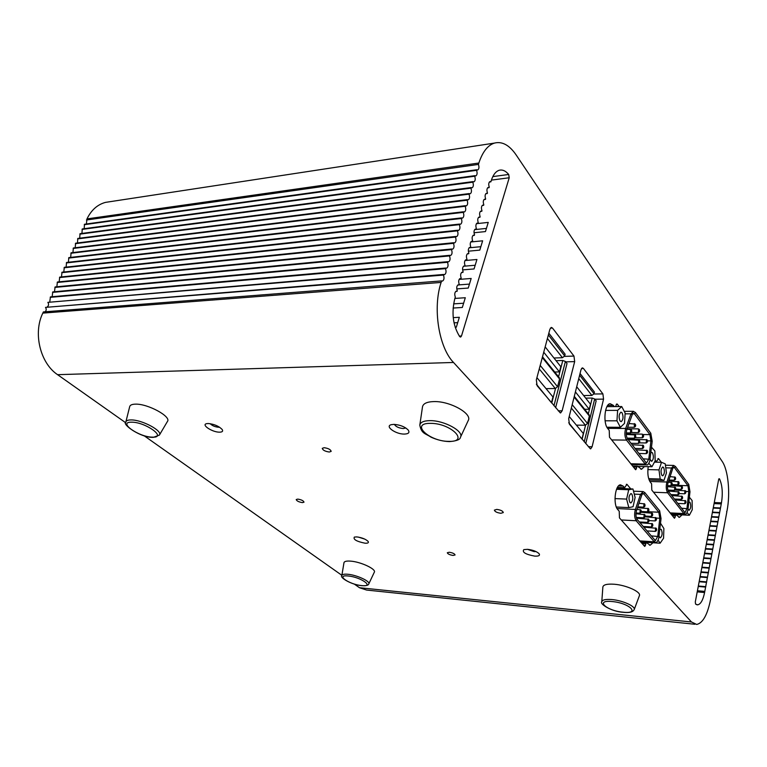 <?xml version="1.0" encoding="UTF-8"?>
<svg xmlns="http://www.w3.org/2000/svg" width="767" height="767" viewBox="0 0 767 767"><rect width="100%" height="100%" fill="white"/><g stroke="black" fill="none" stroke-linecap="round" stroke-linejoin="round"><path stroke-width="1.15" d="M631.835 494.044L630.896 493.593C628.758 495.693 628.441 498.665 629.956 502.51L630.877 502.951C633.015 500.861 633.341 497.888 631.835 494.044M659.026 536.373L660.358 537.868C662.333 535.845 662.64 533.007 661.279 529.355L659.821 529.393M688.085 509.183L689.169 510.247C690.923 508.377 691.192 505.702 689.974 502.222L688.871 501.982M663.57 467.439L662.698 466.978C660.809 468.925 660.54 471.715 661.892 475.367L662.746 475.818C664.634 473.891 664.912 471.101 663.57 467.439M650.071 459.328L651.672 461.379C653.609 459.423 653.887 456.576 652.496 452.856L651.567 452.357L650.828 452.875M622.047 412.751L620.934 412.167C618.835 414.209 618.566 417.19 620.11 421.102L621.212 421.668C623.303 419.645 623.59 416.673 622.047 412.751M393.902 424.381C399.952 424.813 404.698 426.663 408.13 429.942C409.923 432.55 408.638 433.921 404.276 434.084C395.609 434.247 384.468 426.222 391.333 424.669L393.902 424.381M394.391 424.391C395.83 426.711 398.811 428.101 403.346 428.561L405.781 427.967M527.485 549.325C532.72 549.949 536.574 551.387 539.048 553.63C540.265 555.461 538.837 556.296 534.762 556.123C525.596 554.407 521.943 552.24 523.813 549.623L527.485 549.325L534.11 551.617L535.951 551.55M356.818 536.91C361.938 537.619 365.706 539.115 368.122 541.416C368.937 542.748 367.92 543.343 365.073 543.209C356.674 541.512 353.098 539.469 354.325 537.092L356.818 536.91M358.352 537.101L364.814 539.124M208.202 423.518C214.185 424.122 218.844 426.116 222.171 429.482C223.235 431.217 222.363 432.118 219.544 432.176C212.459 432.329 200.858 424.765 206.611 423.672L208.202 423.518M210.187 423.681C212.191 425.704 214.961 426.893 218.528 427.248L219.496 427.161M634.213 609.544L639.371 595.748C641.519 592.057 626.524 585.144 614.262 584.243C607.1 583.754 603.293 584.694 602.862 587.071L601.788 601.759M460.536 437.094L468.186 420.623C472.769 413.787 450.066 401.007 433.901 401.582C426.893 401.783 423.087 403.586 422.473 406.989L419.837 424.937M159.45 434.985L167.417 421.486C171.703 416.702 147.81 403.615 135.433 404.151C132.001 404.219 130.083 405.053 129.681 406.663L125.865 421.908M368.783 583.908L374.306 572.22C376.559 569.239 360.854 561.827 350.663 561.137C346.511 560.821 344.278 561.367 343.961 562.767L341.842 575.518M302.428 502.615L304.01 502.164C303.444 500.707 301.373 499.691 297.778 499.096L296.206 499.547C296.771 501.004 298.842 502.03 302.428 502.615M329.302 452.022L331.181 451.36C330.615 449.51 328.257 448.292 324.125 447.698L322.255 448.359C322.83 450.21 325.17 451.427 329.302 452.022M500.88 513.286L503.305 512.557C502.845 510.995 500.669 509.94 496.786 509.393L494.379 510.122C494.849 511.685 497.016 512.739 500.88 513.286M697.213 591.875L704.585 592.527C703.032 600.072 700.731 604.175 697.702 604.847L695.573 604.108L695.295 601.942L718.679 479.442L719.465 478.8C722.313 485.012 722.974 493.028 721.469 502.845L714.269 502.538M459.318 336.09L461.504 335.984L460.612 337.087L459.692 336.617C452.952 325.687 451.332 313.003 454.841 298.574L455.31 297.069C454.352 294.221 454.658 292.246 456.24 291.163L457.084 291.316L457.276 290.703C456.327 287.855 456.624 285.89 458.187 284.816L459.05 284.969L459.232 284.356C458.282 281.527 458.589 279.572 460.133 278.498L460.996 278.661L461.178 278.057C460.238 275.228 460.536 273.282 462.07 272.218L462.932 272.381L463.115 271.777C462.185 268.968 462.472 267.021 463.987 265.967L464.86 266.13L465.042 265.535C464.112 262.726 464.399 260.799 465.905 259.745L466.777 259.917L466.959 259.323C466.039 256.523 466.317 254.606 467.803 253.551L468.685 253.733L468.867 253.139C467.956 250.349 468.225 248.441 469.701 247.396L470.583 247.578L470.765 246.984C469.855 244.213 470.133 242.305 471.59 241.269L472.472 241.452L472.654 240.867C471.753 238.096 472.021 236.198 473.469 235.162L474.361 235.354L474.543 234.769C473.642 232.017 473.901 230.119 475.329 229.093L476.23 229.295L476.412 228.71C475.511 225.958 475.78 224.079 477.189 223.063L478.09 223.264L478.272 222.679C477.381 219.937 477.64 218.058 479.039 217.051L479.95 217.253L480.123 216.678C479.241 213.945 479.49 212.075 480.88 211.069L481.791 211.28L481.964 210.704C481.091 207.982 481.34 206.122 482.711 205.115L483.622 205.335L483.804 204.76C482.932 202.047 483.172 200.187 484.533 199.19L485.453 199.41L485.626 198.845C484.763 196.141 485.003 194.291 486.355 193.303L487.266 193.524L487.448 192.958C486.585 190.254 486.824 188.414 488.157 187.436L489.078 187.666L489.25 187.1C488.397 184.406 488.627 182.575 489.95 181.597L490.88 181.827L491.302 180.456C493.133 174.78 495.76 171.386 499.183 170.274C502.452 169.421 505.626 170.82 508.694 174.473L509.221 177.762L491.407 180.111M453.086 555.442L455.071 554.963C454.61 553.707 452.674 552.806 449.27 552.25L447.305 552.729C447.765 553.995 449.692 554.896 453.086 555.442M579.622 375.197L594.032 393.749L594.435 392.081L580.053 373.5M548.367 334.93L564.685 355.946L565.126 354.22L548.836 333.175M556.075 360.691L562.796 360.49L565.404 361.468L567.014 363.529L555.615 407.747M585.681 398.121L592.201 398.054L594.684 398.984L596.151 400.863L585.758 443.642M589.046 414.717L589.363 416.021L587.541 423.499L585.365 425.196L576.401 425.148M559.268 377.661L559.574 378.994L557.571 386.721L555.298 388.514L546.056 388.648M617.416 487.448L624.52 487.716L623.159 486.096L620.474 484.811C615.029 484.897 612.9 504.744 617.847 509.662L619.228 511.244L619.458 517.898L644.673 546.392M624.52 487.716L626.984 484.341L626.332 484.322M630.762 488.905L626.984 484.341M640.944 542.259L646.456 542.614L650.176 545.222L652.985 542.758M646.456 542.614L645.795 543.688L641.989 543.439M643.542 545.193L645.45 545.327L645.795 543.688M645.45 545.327L644.779 546.401M648.22 466.643C647.319 473.402 648.029 478.589 650.358 482.203L651.586 483.756L651.797 490.065L674.423 518.224M654.692 461.676L656.331 461.715L655.162 460.181M656.331 461.715L658.546 458.628L657.933 458.608M661.307 462.28L658.546 458.628M671.346 514.494L675.986 514.724L679.447 517.351L682.026 514.887M675.986 514.724L675.411 515.702L672.189 515.539M673.484 517.159L675.094 517.246L675.411 515.702M675.094 517.246L674.509 518.224M614.271 406.596L613.312 405.331L610.11 403.682C604.684 403.988 602.891 423.135 607.809 428.609L609.238 430.402L609.477 437.219L635.613 469.711M615.757 406.587L616.179 404.803L617.262 404.075L616.476 404.084M619.142 406.568L617.262 404.075M632.507 465.972L637.348 466.096L641.586 469.222L644.481 466.547M637.348 466.096L636.715 467.093L633.321 466.998M634.654 468.666L636.351 468.714L636.715 467.093M636.351 468.714L635.718 469.711M564.512 356.377L573.965 356.07L552.518 328.046L551.262 327.423L549.862 329.35L536.325 379.886L537.121 385.705L560.313 412.924M573.965 356.07L574.675 361.602L565.71 361.861M558.213 410.834L562.125 410.815L574.675 361.602M562.125 410.815L560.619 412.924M593.946 394.008L602.91 393.902L583.399 368.4L582.326 367.863L580.983 369.79L568.673 418.667L569.402 424.161L590.408 448.848M602.91 393.902L603.552 399.128L594.866 399.214M588.308 446.691L592.105 446.758L603.552 399.128M592.105 446.758L590.676 448.848M704.585 592.527L721.469 502.845M461.504 335.984L509.221 177.762M726.627 511.723L727.058 510.688C730.462 493.095 728.219 470.018 722.13 461.341L516.114 154.896C509.346 145.059 502.088 141.128 494.36 143.103C487.687 145.318 482.52 151.962 478.857 163.035L478.426 164.416C479.308 167.139 479.068 168.999 477.726 169.986L476.738 169.737L476.566 170.312C477.448 173.045 477.208 174.905 475.847 175.902L474.869 175.662L474.687 176.228C475.578 178.97 475.339 180.839 473.968 181.837L472.99 181.606L472.808 182.182C473.709 184.933 473.46 186.803 472.079 187.81L471.101 187.579L470.919 188.155C471.82 190.916 471.571 192.805 470.171 193.811L469.203 193.581L469.02 194.166C469.931 196.937 469.672 198.826 468.263 199.842L467.295 199.621L467.113 200.206C468.023 202.977 467.774 204.885 466.346 205.901L465.377 205.69L465.195 206.275C466.115 209.055 465.857 210.963 464.409 211.999L463.45 211.778L463.268 212.373C464.188 215.163 463.93 217.08 462.472 218.116L461.513 217.905L461.331 218.499C462.261 221.308 461.993 223.226 460.516 224.271L459.567 224.069L459.385 224.664C460.325 227.473 460.047 229.4 458.561 230.455L457.611 230.253L457.429 230.848C458.369 233.676 458.091 235.613 456.595 236.667L455.646 236.476L455.464 237.07C456.413 239.908 456.125 241.854 454.61 242.909L453.671 242.727L453.479 243.331C454.438 246.169 454.15 248.125 452.616 249.189L451.686 249.007L451.495 249.611C452.463 252.468 452.166 254.423 450.622 255.497L449.692 255.325L449.5 255.929C450.469 258.795 450.171 260.761 448.609 261.844L447.688 261.672L447.487 262.285C448.465 265.152 448.168 267.127 446.586 268.22L445.665 268.047L445.474 268.661C446.452 271.547 446.145 273.531 444.553 274.624L443.642 274.461L443.451 275.075C444.438 277.97 444.122 279.965 442.511 281.067L441.61 280.904L441.121 282.429C432.502 308.094 438.81 347.432 453.518 362.465L691.47 621.979L696.704 624.453C702.86 623.072 707.481 614.77 710.558 599.554L711.44 594.157M726.867 511.733L711.555 594.176M694.854 624.261L366.597 590.053L359.455 587.714L354.277 584.061M341.871 575.308L144.043 435.694M125.75 422.78L57.583 374.68C40.277 363.184 32.876 333.146 42.827 313.109L441.121 282.429M455.167 327.241L456.327 327.183L459.337 317.289L453.23 317.634M454.035 322.84L457.707 322.648M453.096 308.046L462.328 307.471L465.301 297.73L454.889 298.43M453.604 303.866L463.623 303.224M456.748 288.9L468.244 288.066L471.168 278.469L459.145 279.409M459.078 284.873L469.452 284.097M474.016 232.756L485.453 231.576L488.243 222.401L476.432 223.686M474.62 229.64L486.412 228.403M468.349 251.192L479.797 250.119L482.635 240.809L470.756 241.979M469.078 247.808L480.842 246.686M462.597 269.898L474.064 268.949L476.94 259.495L464.994 260.55M463.479 266.254L475.195 265.248M459.567 224.069L64.294 267.319L63.795 272.007M461.513 217.905L66.566 262.458L66.096 267.117M463.45 211.778L68.838 257.616L68.388 262.256M465.377 205.69L71.091 252.794L70.669 257.405M467.295 199.621L73.344 247.99L72.942 252.573M469.203 193.581L75.588 243.206L75.204 247.76M471.101 187.579L77.822 238.441L77.457 242.966M472.99 181.606L80.046 233.686L79.701 238.192M474.869 175.662L82.261 228.959L81.935 233.436M476.738 169.737L84.475 224.252L84.169 228.7M478.857 163.035L86.978 218.902L86.383 223.983M86.978 218.902C91.302 210.053 97.476 204.549 105.482 202.383L110.112 201.673M441.61 280.904L43.383 311.92L42.827 313.109M443.642 274.461L45.521 307.375C46.576 309.159 46.423 310.625 45.042 311.795M445.665 268.047L47.87 302.361C48.915 304.125 48.772 305.582 47.42 306.752M447.688 261.672L50.44 296.877L49.788 301.728M449.692 255.325L52.77 291.901L52.146 296.724M451.686 249.007L55.09 286.944L54.495 291.748M453.671 242.727L57.4 282.007L56.835 286.781M455.646 236.476L59.711 277.098L59.164 281.834M457.611 230.253L62.002 272.199L61.485 276.916M64.073 267.788L459.385 224.664M61.782 272.668L457.429 230.848M59.49 277.568L455.464 237.07M68.618 258.086L463.268 212.373M66.346 262.928L461.331 218.499M70.88 253.254L465.195 206.275M73.133 248.45L467.113 200.206M75.377 243.666L469.02 194.166M77.611 238.901L470.919 188.155M79.835 234.146L472.808 182.182M82.05 229.419L474.687 176.228M84.265 224.702L476.566 170.312M57.18 282.486L453.479 243.331M54.869 287.424L451.495 249.611M52.539 292.38L449.5 255.929M50.21 297.356L447.487 262.285M86.46 220.004L478.426 164.416M45.521 307.375L443.451 275.075M47.87 302.361L445.474 268.661M461.561 272.496L462.932 272.381M465.387 260.042L466.777 259.917M467.285 253.858L468.685 253.733M469.174 247.712L470.583 247.578M471.053 241.595L472.472 241.452M472.923 235.507L474.361 235.354M459.634 278.766L460.996 278.661M457.707 285.075L459.05 284.969M455.761 291.402L457.084 291.316M487.572 187.857L489.078 187.666M489.365 182.028L490.88 181.827M485.77 193.715L487.266 193.524M483.958 199.593L485.453 199.41M482.146 205.508L483.622 205.335M480.315 211.452L481.791 211.28M478.483 217.416L479.95 217.253M476.633 223.418L478.09 223.264M474.783 229.448L476.23 229.295M701.843 567.618L709.168 568.174M701.93 567.168L709.254 567.714M702.735 562.949L710.05 563.477M702.821 562.499L710.137 563.026M703.627 558.29L710.932 558.807M703.713 557.839L711.019 558.357M704.509 553.649L711.805 554.148M704.595 553.199L711.891 553.697M705.391 549.019L712.687 549.508M705.477 548.578L712.764 549.057M706.273 544.407L713.55 544.877M706.359 543.966L713.636 544.426M701.038 571.856L708.507 572.441M700.952 572.307L708.286 572.872M700.137 576.554L707.481 577.139M700.05 577.005L707.395 577.599M699.236 581.271L706.714 581.894M699.149 581.731L706.503 582.335M698.334 586.007L705.822 586.64M698.248 586.467L705.611 587.091M714.067 503.593L721.268 503.909M713.291 507.639L720.501 507.965M713.214 508.07L720.424 508.396M712.438 512.126L719.657 512.471M712.351 512.557L719.571 512.902M711.575 516.632L718.804 516.987M711.498 517.063L718.717 517.428M710.712 521.148L717.95 521.522M710.635 521.589L717.864 521.963M709.849 525.683L717.097 526.076M709.763 526.124L717.011 526.517M708.986 530.227L716.234 530.639M708.9 530.668L716.148 531.08M708.114 534.791L715.371 535.222M708.027 535.232L715.285 535.663M707.241 539.374L714.508 539.815M707.155 539.815L714.422 540.265M697.433 590.753L704.796 591.395M543.736 352.206L559.45 371.909L554.733 372.014M545.164 346.895L560.811 366.674L559.45 371.909M553.947 357.997L562.432 357.729L547.417 338.487M536.373 384.19L551.051 402.292M536.919 377.661L552.949 396.942L551.559 402.292M568.721 422.751L581.559 438.657M569.219 416.51L583.323 433.489L582.057 438.657M575.413 391.908L589.257 409.262L584.675 409.281M576.707 386.769L590.494 404.199L589.257 409.262M583.639 395.532L591.875 395.436L578.759 378.639M594.032 393.749L591.875 395.436M564.685 355.946L562.432 357.729M616.956 420.815L620.417 427.305L624.501 423.384L625.153 413.077L621.74 406.558L617.617 410.374L616.956 420.815L605.086 420.786M620.417 427.305L606.927 427.229M621.74 406.558L606.956 406.635M617.617 410.374L605.585 410.412M648.844 463.373L651.95 466.739L655.181 460.785L654.865 450.967L651.499 447.209M651.95 466.739L637.789 466.374M658.978 469.883L660.195 479.02L663.934 480.468L666.437 472.894L665.238 463.853L661.518 462.29L658.978 469.883L647.866 469.577M660.195 479.02L648.69 478.646M663.934 480.468L649.141 479.989M661.518 462.29L654.452 462.118M687.107 512.567L689.36 515.251L692.256 509.719L692.102 500.544L689.389 497.217M689.36 515.251L671.24 514.36M658.096 540.15L660.109 543.218L663.56 538.252L663.877 528.521L660.751 523.621L660.425 524.082M660.109 543.218L640.685 541.962M626.61 499.096L628.825 507.61L633.072 506.728L635.114 497.457L632.948 488.991L628.691 489.749L626.61 499.096L614.981 498.598M628.825 507.61L616.342 507.016M632.948 488.991L616.936 488.387M628.691 489.749L616.553 489.288M629.007 423.537L635.258 424.093C635.987 425.589 635.67 426.653 634.319 427.296L634.338 423.557M634.961 426.251L635.335 424.602L634.961 426.251M627.09 428.801L638.24 428.868L639.266 429.405C639.985 430.901 639.668 431.955 638.326 432.588L638.652 429.089M638.969 431.553L639.333 429.913L638.969 431.553M628.144 439.587L639.41 440.239C640.129 441.744 639.812 442.808 638.47 443.422L638.806 439.922M639.122 442.396L639.486 440.757L639.122 442.396M632.152 444.726L643.36 445.406C644.069 446.921 643.753 447.976 642.42 448.57L642.756 445.081M643.072 447.554L643.436 445.915L643.072 447.554M636.102 449.807L647.252 450.497C647.952 452.003 647.645 453.048 646.313 453.642L646.648 450.181M646.964 452.645L647.329 451.006L646.964 452.645M626.236 433.978L642.2 434.122L643.216 434.649C643.916 436.145 643.609 437.2 642.276 437.804L642.602 434.333M642.919 436.787L643.283 435.157L642.919 436.787M627.751 439.079L647.108 439.817C647.808 441.303 647.501 442.348 646.178 442.962L646.504 439.501M646.821 441.955L647.185 440.325L646.821 441.955M626.255 434.39L635.412 434.994C636.14 436.509 635.824 437.573 634.462 438.206L634.798 434.678M635.114 437.171L635.488 435.512L635.114 437.171M626.975 429.127L631.356 429.683C632.085 431.207 631.768 432.281 630.407 432.914L630.742 429.367M631.049 431.869L631.423 430.21L631.049 431.869M668.632 481.034L678.747 481.829C679.389 483.287 679.092 484.284 677.836 484.802L678.162 481.513M678.507 483.881L678.824 482.318L678.507 483.881M668.258 491.043L678.872 491.896C679.524 493.411 679.226 494.399 677.961 494.868L678.287 491.58M678.632 493.948L678.948 492.385L678.632 493.948M671.662 495.501L682.294 496.374C682.927 497.85 682.63 498.838 681.384 499.327L681.71 496.057M682.055 498.425L682.371 496.863L682.055 498.425M675.094 499.911L685.669 500.793C686.302 502.27 686.005 503.248 684.768 503.737L685.094 500.477M685.439 502.836L685.746 501.282L685.439 502.836M671.614 485.549L682.17 486.374C682.812 487.841 682.505 488.819 681.269 489.327L681.585 486.057M681.93 488.416L682.246 486.863L681.93 488.416M675.238 490.027L685.554 490.87C686.187 492.318 685.88 493.296 684.653 493.795L684.969 490.544M685.314 492.893L685.631 491.35L685.314 492.893M667.472 486.614L675.401 487.361C676.053 488.838 675.756 489.835 674.49 490.353L674.816 487.035M675.161 489.423L675.487 487.85L675.161 489.423M668.258 482.175L671.892 482.759C672.554 484.236 672.247 485.243 670.972 485.77L671.307 482.443M671.643 484.84L671.969 483.258L671.643 484.84M670.09 476.604L675.276 477.227C675.928 478.694 675.622 479.691 674.366 480.219L674.692 476.911M675.037 479.279L675.353 477.716L675.037 479.279M637.473 507.668L648.518 508.626C649.237 510.218 648.92 511.273 647.569 511.8L647.933 508.31M648.259 510.841L648.614 509.183L648.259 510.841M636.485 518.176L648.661 519.24C649.381 520.841 649.064 521.905 647.703 522.423L648.077 518.923M648.403 521.474L648.757 519.805L648.403 521.474M639.966 522.672L652.477 523.784C653.187 525.395 652.87 526.44 651.519 526.939L651.892 523.468M652.218 525.999L652.573 524.34L652.218 525.999M643.791 527.13L656.245 528.262C656.945 529.863 656.629 530.908 655.286 531.406L655.66 527.945M655.996 530.476L656.341 528.818L655.996 530.476M641.078 512.251L652.343 513.248C653.053 514.83 652.736 515.884 651.384 516.392L651.758 512.931M652.084 515.453L652.429 513.794L652.084 515.453M645.037 516.795L656.101 517.802C656.811 519.384 656.494 520.429 655.162 520.927L655.526 517.485M655.852 519.988L656.197 518.348L655.852 519.988M635.958 513.756L644.788 514.638C645.517 516.249 645.2 517.313 643.829 517.84L644.203 514.321M644.529 516.881L644.884 515.203L644.529 516.881M636.907 509.336L640.867 509.969C641.605 511.579 641.279 512.663 639.899 513.19L640.282 509.652M640.598 512.222L640.963 510.534L640.598 512.222M638.988 503.248L644.654 503.948C645.373 505.549 645.057 506.613 643.686 507.14L644.059 503.631M644.385 506.172L644.74 504.504L644.385 506.172M361.871 585.672C352.005 584.991 339.359 577.609 341.823 575.586C342.101 574.387 344.067 573.946 347.739 574.253C356.751 574.953 370.691 581.424 368.754 583.965C368.467 585.298 366.214 585.873 361.995 585.691M348.151 575.988C334.92 574.55 349.215 584.54 361.669 585.585C375.025 587.186 360.979 577.052 348.151 575.988M131.55 422.186C117.092 421.869 139.278 437.363 152.623 437.142C167.388 437.813 145.394 421.936 131.55 422.186M153.112 437.343C140.716 437.919 121.598 424.209 125.836 422.023C126.181 420.652 127.868 419.952 130.908 419.933C141.828 419.587 163.083 431.006 159.383 435.1L153.362 437.353M449.232 441.591C443.182 441.38 437.132 439.913 431.083 437.2C425.33 433.297 421.562 433.959 419.798 425.177C420.326 422.262 423.691 420.747 429.903 420.642C444.198 420.306 464.39 431.457 460.44 437.315C460.219 439.577 456.566 441.006 449.452 441.6M430.46 423.365C409.597 423 429.175 441.581 448.81 441.361C469.874 442.233 451.006 423.106 430.46 423.365M612.2 601.549C594.55 599.669 606.208 610.743 623.063 612.191C640.742 614.281 629.649 603.044 612.2 601.549M623.226 612.296C611.261 611.635 599.391 603.706 601.779 601.865C602.162 599.832 605.527 599.065 611.874 599.554C622.727 600.446 636.025 606.496 634.175 609.64C633.427 610.637 632.545 613.236 623.322 612.306M719.465 478.8L718.9 478.781M565.404 361.468L553.956 405.753M594.684 398.984L584.233 441.84M572.201 404.679L587.541 423.499M589.363 416.021L574.119 397.066M540.198 365.408L557.571 386.721M559.574 378.994L542.307 357.547M453.518 362.465L57.583 374.68M359.455 587.714L691.47 621.979M492.817 176.602L508.694 174.473M583.399 368.4L581.549 368.448M552.518 328.046L550.361 328.151M555.298 388.514L539.259 368.937M551.732 403.106L555.519 388.495M558.558 376.789L562.796 360.49M585.365 425.196L571.338 408.082M582.105 439.299L585.557 425.186M588.337 413.835L592.201 398.054M607.752 405.369L613.312 405.331M618.538 485.923L623.159 486.096M607.617 428.35L625.671 428.456L631.001 413.835L625.105 413.844M630.742 463.767L645.258 464.121L626.505 440.114L611.654 439.932M649.841 481.455L666.916 482.021L671.537 467.985L665.766 467.832M670.07 512.902L683.876 513.574L667.635 492.778L653.522 492.232M617.071 508.559L635.383 509.441L640.541 494.37L634.261 494.121M639.745 540.898L654.318 541.828L636.188 520.764L621.28 519.959M643.12 458.829L650.08 459.289C649.908 461.859 647.856 465.703 646.754 464.898L645.258 464.121L646.217 462.798L627.502 438.753L626.505 440.114C624.683 436.931 624.405 433.048 625.671 428.456L626.85 429.089L626.668 429.616M627.416 438.647L627.502 438.753C626.102 436.327 625.891 433.211 626.869 429.405L632.2 414.784L631.001 413.835L633.561 411.313M651.288 535.884L658.997 536.574C658.671 539.93 656.648 543.103 655.574 542.432L654.318 541.828L655.239 540.486L637.137 519.384L636.188 520.764C634.434 517.888 634.165 514.111 635.383 509.441L636.399 510.506M637.051 519.269L637.137 519.384C635.824 517.284 635.632 514.264 636.572 510.323L641.72 495.252L640.541 494.37L643.235 491.57M681.566 508.224L688.133 508.761C687.472 512.423 686.446 514.235 685.056 514.197L683.876 513.574L685.094 512.538L686.964 508.473L688.814 491.474L687.922 485.712L674.519 467.717L673.512 467.161L672.477 469.001M668.479 491.407L667.635 492.778C666.063 489.969 665.823 486.383 666.916 482.021L668.028 482.855L672.649 468.81L671.537 467.985L673.867 465.435M642.382 493.871L643.868 493.929L642.794 493.402L641.528 495.434M648.029 511.704L658.805 512.231L643.868 493.929L644.826 492.587L659.735 510.918L658.805 512.231L659.812 518.252L660.972 518.607M656.264 518.07L659.812 518.252L657.75 536.277L655.392 540.62M673.148 467.678L674.519 467.717L675.363 466.374M671.94 485.156L687.922 485.712L688.814 484.504L675.439 466.47L673.503 465.416L665.42 465.224M685.775 491.359L689.917 491.829M632.612 413.873L634.453 413.864L633.168 413.183L631.97 415.005M643.139 434.553L649.889 434.621L634.453 413.864L635.44 412.541L650.857 433.326L649.889 434.621L650.924 440.9L652.103 441.322M647.434 440.852L650.924 440.9L648.805 458.954L646.514 463.076M659.649 510.812L661.049 518.559L658.92 536.622M644.731 492.472L642.784 491.551L633.513 491.196M684.682 512.241L668.546 491.503C667.357 489.413 667.185 486.537 668.028 482.855L667.875 483.028M688.747 484.408L689.984 491.772L688.066 508.809M650.78 433.23L652.199 441.236L649.985 459.366M635.364 412.445L633.101 411.313L624.242 411.333M643.58 507.14L637.751 506.862M639.793 513.181L636.016 512.998M643.724 517.83L636.274 517.447M655.056 520.927L649.016 520.601M651.279 516.392L645.152 516.076M655.191 531.397L647.032 530.917M651.413 526.939L643.225 526.469M647.597 522.413L639.362 521.963M647.453 511.8L641.231 511.493M674.279 480.209L668.958 480.037M670.885 485.77L667.511 485.645M674.394 490.343L667.894 490.103M684.567 493.795L679.14 493.584M681.182 489.327L675.669 489.125M684.682 503.727L677.836 503.43M681.297 499.327L674.414 499.039M677.875 494.868L670.952 494.59M677.75 484.802L672.141 484.6M634.204 427.286L627.655 427.257M630.292 432.914L626.246 432.876M634.347 438.206L627.109 438.12M646.073 442.952L639.419 442.866M642.171 437.804L635.354 437.736M646.207 453.642L638.978 453.498M642.305 448.561L635.047 448.446M638.355 443.422L631.049 443.316M638.211 432.588L631.222 432.53M494.36 143.103L105.482 202.383M697.702 604.847L696.781 604.76M589.209 414.928L574.291 396.357M559.431 377.872L542.509 356.808M640.867 469.203L641.586 469.222M678.853 517.322L679.447 517.351M649.476 545.174L650.176 545.222M617.33 487.62L624.779 487.889M654.606 461.849L656.59 461.897M646.332 464.888L631.337 464.514M655.162 542.403L640.224 541.444M684.71 514.187L670.54 513.487"/></g></svg>
